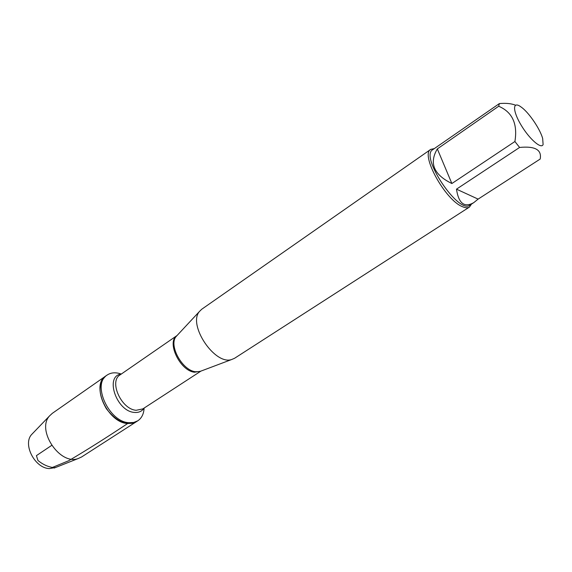 <?xml version="1.0" encoding="UTF-8"?>
<svg xmlns="http://www.w3.org/2000/svg" width="572" height="572" viewBox="0 0 572 572"><rect width="100%" height="100%" fill="white"/><g stroke="black" fill="none" stroke-linecap="round" stroke-linejoin="round"><path stroke-width="0.86" d="M121.285 374.052C104.483 375.732 116.359 411.382 134.37 412.419C138.681 412.812 141.927 411.368 144.108 408.079C143.794 413.906 141.699 418.139 137.802 420.792L133.698 422.472L128.922 422.701C108.852 421.9 91.706 383.905 107.136 375.06C111.061 372.458 115.78 372.122 121.278 374.052M127.649 423.523L132.425 423.287L136.529 421.607C126.619 426.083 116.559 421.786 106.363 408.723C98.148 394.33 97.991 383.397 105.899 375.926C90.462 384.777 107.572 422.737 127.649 423.523C107.15 437.208 87.502 449.613 68.697 460.739L52.402 467.438C47.376 466.58 42.564 464.271 37.966 460.503L36.422 455.627L51.652 445.416M543.107 144.53L542.664 138.453C540.118 129.229 529.601 113.542 522.029 107.686L520.041 106.263C512.398 101.308 512.777 111.354 521.178 125.232C529.443 139.11 541.384 149.464 543.107 144.53M515.551 105.212C511.389 103.518 505.991 102.974 499.37 103.582L498.684 106.242C512.376 112.105 517.789 123.859 514.907 141.52L519.598 147.454C535.085 145.931 541.949 149.8 540.183 159.052L478.113 199.113L456.477 189.16C458.644 203.496 464.421 207.979 473.809 202.602L478.113 199.113M473.809 202.602L469.848 205.155C458.801 214.686 419.669 156.335 432.682 149.728L499.37 103.582M519.598 147.454L456.477 189.16M498.684 106.242L437.33 148.906C428.914 163.156 433.762 174.696 451.873 183.526L514.907 141.52M430.773 149.363L201.716 309.252L199.406 311.525C187.623 324.867 214.786 365.379 231.603 359.545L234.584 358.272L469.462 207.057C467.81 208.101 465.501 207.986 462.533 206.707C445.323 200.35 420.034 154.311 430.773 149.363L434.284 148.613M471.492 204.097L469.462 207.057M451.873 183.526L437.33 148.906M107.136 375.06L52.317 413.334L49.6 415.851C36.086 429.994 60.01 465.665 78.221 458.529L81.581 456.978L137.802 420.792M32.883 433.211L31.66 434.484C22.365 444.28 35.106 468.618 49.621 468.582L55.813 467.403M177.356 335.213L176.09 336.565C168.468 345.259 182.268 370.442 195.452 371.728L199.592 371.607L201.323 370.956M200.751 371.221L194.494 372.229C180.037 370.842 166.316 342.063 176.891 335.635M176.912 335.621L120.063 374.896C108.716 381.367 121.421 409.495 136.222 410.281L142.864 408.887L200.779 371.207M200.965 371.092L231.603 359.545M177.091 335.492L199.406 311.525M54.168 468.053L78.221 458.529M31.66 434.484L49.6 415.851"/></g></svg>
